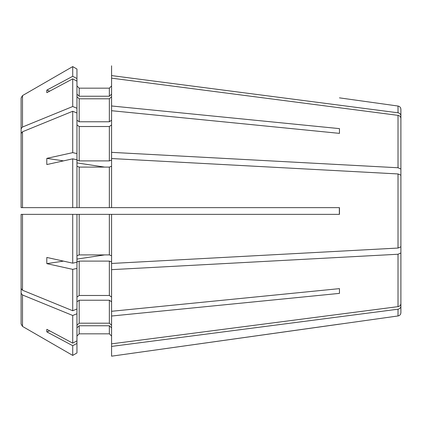 <?xml version="1.0" encoding="UTF-8"?>
<svg xmlns="http://www.w3.org/2000/svg" width="422" height="422" viewBox="0 0 422 422"><rect width="100%" height="100%" fill="white"/><g stroke="black" fill="none" stroke-linecap="round" stroke-linejoin="round"><path stroke-width="0.63" d="M21.1 232.575L21.1 323.985L22.498 326.406A879556.296 879556.296 0 0 0 72.716 355.408L76.952 352.961L76.952 343.434L72.716 345.697L72.716 355.408L76.952 352.961M79.188 325.763L79.188 333.828L76.952 336.065L79.188 333.828L109.345 333.828L111.582 336.065L109.345 333.828L109.345 325.763L79.188 325.763L76.952 327.831M400.9 277.528L400.9 312.644C400.747 314.485 399.782 315.587 398.015 315.962L111.582 356.179L111.582 316.025L339.462 293.374L339.462 288.632L339.462 293.374M400.9 306.14C400.736 307.802 399.776 308.825 398.015 309.205L111.582 346.409M21.1 227.838L21.1 288.521L22.498 290.236A868739.713 614291.743 0 0 0 72.716 310.74L76.952 309.009L76.952 340.87L72.716 343.133L46.837 329.324A117.1 41.683 -23.1 0 0 46.837 331.892L49.691 330.848M21.1 288.521L21.1 214.35L76.952 214.35L76.952 262.231L72.716 263.164L46.837 257.446A117.1 100.631 -45.9 0 0 46.837 263.639L63.479 261.123M339.341 214.35L111.582 214.35L339.341 214.35L339.341 207.65L242.275 207.65M21.1 194.162L21.1 133.479L21.1 207.65L231.108 207.65M23.337 207.65L76.952 207.65L76.952 153.576L72.716 152.643L46.837 158.361L63.479 160.877M72.716 66.592L76.952 69.039L72.716 66.592A879556.475 879556.475 -30 0 0 22.498 95.594L21.1 98.015L21.1 189.425L21.1 98.015L22.498 95.594A879556.475 879556.475 -30 0 1 72.716 66.592L72.716 76.303L46.837 90.108L49.691 91.152M21.1 128.736L22.498 127.027A868739.887 614291.864 0 0 1 72.716 106.518L76.952 108.248L76.952 153.576M76.952 69.039L76.952 81.13L72.716 78.867L72.716 106.518M72.716 78.867L46.837 92.676A117.1 41.683 -156.9 0 1 46.837 90.108M76.952 78.566L72.716 76.303M398.015 112.795L398.015 106.038C399.782 106.413 400.747 107.515 400.9 109.356L400.9 115.86C400.736 114.198 399.776 113.175 398.015 112.795L111.582 75.591L111.582 105.975L339.462 128.626L339.462 133.368L339.462 128.626M21.1 133.479L22.498 131.764A868739.713 614291.743 -0 0 1 72.716 111.26L72.716 152.643M76.952 159.769L72.716 158.836L72.716 207.65M72.716 158.836L46.837 164.554A117.1 100.631 -134.1 0 1 46.837 158.361M72.716 111.26L76.952 112.99M76.952 81.13L76.952 108.248M111.582 78.154L398.015 115.359C399.776 115.739 400.736 116.762 400.9 118.429L400.9 169.027L398.015 167.756L111.582 152.347L111.582 207.65L339.341 207.65M23.337 214.35L72.716 214.35L72.716 263.164M76.952 262.231L76.952 268.424L72.716 269.357L72.716 310.74M72.716 269.357L46.837 263.639M72.716 214.35L111.582 214.35L111.582 263.46L398.015 248.052L400.9 246.78L400.9 175.22L398.015 173.948L111.582 158.54M231.108 214.35L242.275 214.35M21.1 293.264L22.498 294.973A868739.887 614291.864 -0 0 0 72.716 315.482L72.716 343.133M72.716 345.697L46.837 331.892M72.716 315.482L76.952 313.752M76.952 268.424L76.952 309.009M400.9 235.993L400.9 303.571C400.736 305.238 399.776 306.261 398.015 306.641L111.582 343.846M400.9 252.973L398.015 254.244L111.582 269.653L111.582 316.025M21.1 238.161L21.1 323.985M76.952 340.87L76.952 343.434M111.582 327.831L109.345 325.763M76.952 301.804L79.188 300.227L109.345 300.227L111.582 301.804M76.952 259.092L104.635 254.909M111.582 255.764L109.345 254.909L79.188 254.909L76.952 255.764M339.462 214.35L339.462 207.65M76.952 162.908L104.635 167.091M400.9 186.007L400.9 169.027M111.582 160.043L109.345 160.898L79.188 160.898L76.952 160.043M111.582 166.236L109.345 167.091L79.188 167.091L76.952 166.236M339.462 133.368L111.582 110.712L111.582 105.975M76.952 120.196L79.188 121.773L109.345 121.773L111.582 120.196M76.952 124.933L79.188 126.516L109.345 126.516L111.582 124.933M111.582 96.738L109.345 98.801L79.188 98.801L76.952 96.738M339.462 97.857L398.015 106.038M79.188 96.237L79.188 88.172L76.952 85.935L79.188 88.172L109.345 88.172L111.582 85.935L109.345 88.172L109.345 96.237L79.188 96.237L76.952 94.169M400.9 144.472L400.9 115.86M79.188 167.091L79.188 207.65L109.345 207.65L109.345 167.091M79.188 300.227L79.188 323.199L76.952 325.262M79.188 323.199L109.345 323.199L111.582 325.262M76.952 297.067L79.188 295.484L109.345 295.484L111.582 297.067M111.582 261.957L109.345 261.102L79.188 261.102L76.952 261.957M111.582 94.169L109.345 96.237M111.582 65.821L111.582 75.591M111.582 110.712L111.582 152.347M111.582 269.653L111.582 263.46M339.462 324.143L111.582 356.179M22.498 294.973L22.498 326.406A879556.296 879556.296 0 0 0 72.716 355.408M111.582 311.288L339.462 288.632M398.015 309.205L398.015 315.962M22.498 95.594L22.498 127.027M22.498 131.764L22.498 207.65M398.015 115.359L398.015 167.756M22.498 214.35L22.498 290.236M398.015 173.948L398.015 248.052M398.015 254.244L398.015 306.641M79.188 126.516L79.188 160.898M109.345 126.516L109.345 160.898M79.188 98.801L79.188 121.773M109.345 98.801L109.345 121.773M79.188 214.35L79.188 254.909M109.345 214.35L109.345 254.909M109.345 300.227L109.345 323.199M79.188 261.102L79.188 295.484M109.345 261.102L109.345 295.484"/></g></svg>
